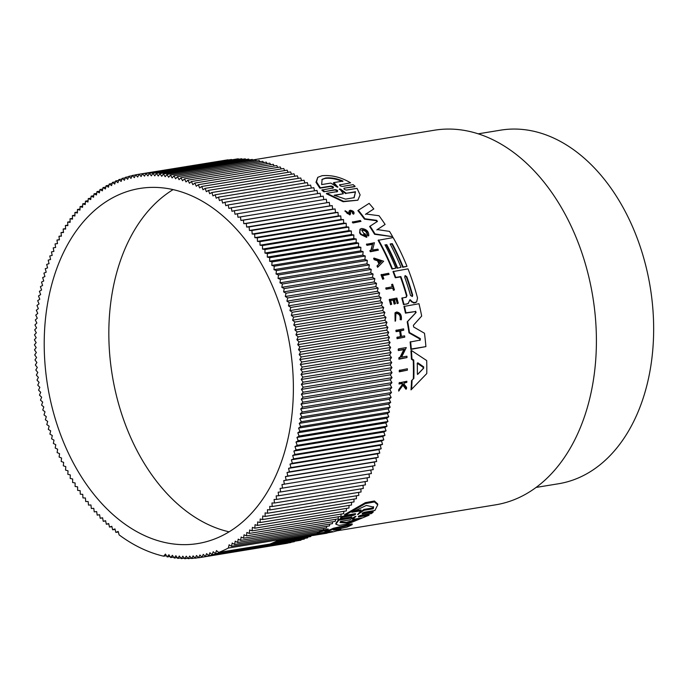 <?xml version="1.0" encoding="UTF-8"?>
<svg xmlns="http://www.w3.org/2000/svg" width="688" height="688" viewBox="0 0 688 688"><rect width="100%" height="100%" fill="white"/><g stroke="black" fill="none" stroke-linecap="round" stroke-linejoin="round"><path stroke-width="1.03" d="M336.862 530.818L495.627 504.829A189.793 129.516 -99.3 0 0 594.828 311.673A189.793 129.516 -99.3 0 0 455.103 129.292A189.793 129.516 -99.3 0 0 434.309 130.23L252.608 159.977M314.287 534.12L325.587 532.108L325.544 531.368A189.793 129.516 -99.3 0 0 333.31 528.289L352.136 523.869L352.179 524.66A190.533 130.023 80.7 0 1 346.958 527.12L333.379 530.104L340.784 529.545A190.533 130.023 80.7 0 1 333.104 531.858L320.006 534.215L327.127 533.157A190.533 130.023 80.7 0 1 325.639 533.406L312.404 535.565A190.533 130.023 -99.3 0 0 319.103 534.094L331.375 531.575M338.797 528.934L340.741 528.771L340.784 529.545M314.201 534.464A189.793 129.516 -99.3 0 0 317.495 533.725M323.111 530.164L328.15 528.969L328.193 529.76L325.046 530.336C329.174 529.416 329.019 529.683 324.581 531.136L324.985 530.508M317.366 532.847L319.576 532.478L319.619 533.252A190.533 130.023 80.7 0 1 318.819 533.51L314.253 534.258M351.895 516.989L340.534 518.649L340.491 517.797L342.289 516.335L353.159 514.564L353.211 515.424C355.352 514.624 356.031 514.056 355.24 513.712L344.679 515.441L365.38 503.607L374.444 501.93L377.746 504.854L374.9 510.496L364.339 512.225L362.206 513.274L362.301 513.936L362.206 513.274M344.679 515.441L344.628 514.572L365.328 502.679L374.392 500.993L377.695 503.943L377.746 504.854M362.533 513.024L373.128 511.296L373.171 512.156L371.374 513.601L360.503 515.381L358.362 516.353L358.457 516.946L358.362 516.353M358.852 516.034L368.966 514.375L369.009 515.217L347.844 523.912L339.098 525.4L335.864 524.204L338.788 520.171L349.349 518.442L349.306 517.591L338.745 519.32L338.788 520.171M335.864 524.204L335.821 523.387L338.745 519.32M425.898 346.614L410.813 349.384A189.793 129.516 -99.3 0 0 410.125 342.022L420.282 340.061L420.351 338.634L409.455 332.51A190.533 130.023 -99.3 0 0 407.657 321.477L416.111 312.472L415.664 312.834L415.156 311.569L405.473 313.152A189.793 129.516 -99.3 0 0 403.942 306.461L418.983 303.718A190.533 130.023 80.7 0 1 421.684 316.067L413.385 325.295L413.66 326.998L424.479 333.25A190.533 130.023 80.7 0 1 425.898 346.614L411.295 348.997A190.533 130.023 -99.3 0 0 410.598 341.652M419.809 340.44L419.886 339.003L408.99 332.88A189.793 129.516 -99.3 0 0 407.201 321.829L415.664 312.834M376.981 221.768L376.216 220.676L364.468 219.137A189.793 129.516 -99.3 0 0 357.872 210.631L358.328 210.27A190.533 130.023 80.7 0 1 364.915 218.784L364.468 219.137M358.328 210.27L369.129 203.381A190.533 130.023 80.7 0 1 373.799 208.954L365.457 214.355M373.799 208.954L365.904 214.002L379.028 215.731A190.533 130.023 80.7 0 1 385.108 224.434L376.843 229.921M385.108 224.434L377.282 229.577L389.528 231.4A190.533 130.023 80.7 0 1 392.633 236.672L374.582 234.281A189.793 129.516 -99.3 0 0 369.611 226.481L377.42 221.416L376.663 220.323L364.915 218.784M405.894 297.491L406.531 295.935A189.793 129.516 -99.3 0 0 400.425 276.911L395.299 277.754A189.793 129.516 -99.3 0 0 392.977 271.597L408.001 268.862A190.533 130.023 80.7 0 1 417.53 297.999L416.644 301.937L415.251 302.711L413.591 302.987L409.592 300.088M409.67 300.432L408.087 303.597L403.495 304.629A189.793 129.516 -99.3 0 0 401.801 298.162L406.333 297.147L406.969 295.591A190.533 130.023 -99.3 0 0 400.855 276.567L395.729 277.41A190.533 130.023 -99.3 0 0 393.398 271.253M397.131 268.217L400.992 267.314L397.131 268.217A189.793 129.516 -99.3 0 0 386.269 244.894L385.117 245.083M386.269 244.894L384.979 244.833A190.533 130.023 80.7 0 1 395.841 268.157L391.962 269.06A189.793 129.516 -99.3 0 0 378.116 240.301L393.149 237.575A190.533 130.023 80.7 0 1 406.995 266.333L403.134 266.961A190.533 130.023 -99.3 0 0 392.28 243.647L390.13 243.991A190.533 130.023 80.7 0 1 400.992 267.314M406.995 266.333L402.712 267.305A189.793 129.516 -99.3 0 0 391.85 243.982L390.268 244.24M411.02 389.881A189.793 129.516 -99.3 0 0 411.519 380.688L413.316 378.83A189.793 129.516 -99.3 0 0 413.239 360.443L411.433 359.239A189.793 129.516 -99.3 0 0 410.934 350.846L411.415 350.467L426.689 360.555A190.533 130.023 80.7 0 1 426.766 373.567L411.02 389.881M360.607 234.453L361.045 234.109L366.945 236.973L366.515 237.317L360.607 234.453A189.793 129.516 -99.3 0 0 359.609 232.854L359.987 229.319L361.613 228.476C366.463 229.095 368.854 231.478 368.785 235.631L367.426 234.728L366.988 235.072C367.031 232.2 365.371 230.54 362.017 230.102M368.785 235.631L368.347 235.975L366.988 235.072M364.563 235.468A189.793 129.516 -99.3 0 0 363.703 234.075L364.133 233.731A190.533 130.023 80.7 0 1 365.319 235.657L361.63 230.102L362.447 229.758C365.81 230.196 367.469 231.847 367.426 234.728M407.004 357.571L398.911 359.205A189.793 129.516 -99.3 0 0 398.842 357.855L400.321 357.304L404.312 349.255L398.808 350.149A190.533 130.023 -99.3 0 0 398.687 348.825L406.29 347.586L401.586 357.098L406.926 356.221A190.533 130.023 80.7 0 1 407.004 357.571L399.41 358.818A190.533 130.023 -99.3 0 0 399.332 357.468M399.831 357.691L403.83 349.633L398.326 350.536A189.793 129.516 -99.3 0 0 398.214 349.203L398.687 348.825M370.823 250.587L372.449 244.403L366.945 245.306A189.793 129.516 -99.3 0 0 366.403 244.317L374.435 242.735L372.518 250.036L377.867 249.159A190.533 130.023 80.7 0 1 378.374 250.165L370.78 251.404A190.533 130.023 -99.3 0 0 370.264 250.406L371.253 250.243L372.449 244.403M378.374 250.165L370.35 251.748A189.793 129.516 -99.3 0 0 369.834 250.742L370.264 250.406M377.996 266.944L377.574 267.279A189.793 129.516 -99.3 0 0 377.007 265.964L378.942 264.011A189.793 129.516 -99.3 0 0 377.488 260.769L374.212 259.694A189.793 129.516 -99.3 0 0 373.61 258.413L374.04 258.069L383.646 261.234L377.996 266.944A190.533 130.023 80.7 0 0 377.437 265.628L378.942 264.011M400.45 336.535A189.793 129.516 -99.3 0 0 399.668 331.083L396.09 331.668A189.793 129.516 -99.3 0 0 395.892 330.403L403.581 328.855A190.533 130.023 -99.3 0 1 403.779 330.12L400.605 330.928M403.779 330.12L400.562 330.644A190.533 130.023 80.7 0 1 401.388 336.38L404.604 335.856A190.533 130.023 80.7 0 1 404.768 337.137L397.079 338.694A189.793 129.516 -99.3 0 0 396.907 337.404L400.958 336.449A190.533 130.023 -99.3 0 0 400.132 330.713L396.555 331.306A190.533 130.023 -99.3 0 0 396.357 330.042M397.2 303.632L398.249 303.184L397.2 303.632A189.793 129.516 -99.3 0 0 396.125 299.59L394.482 299.865M396.125 299.59L394.413 299.598A190.533 130.023 80.7 0 1 395.488 303.64L394.155 304.13A189.793 129.516 -99.3 0 0 393.089 300.088L390.664 300.484M393.089 300.088L390.586 300.226A190.533 130.023 80.7 0 1 391.661 304.268L390.586 304.715A189.793 129.516 -99.3 0 0 389.219 299.615L396.881 298.085A190.533 130.023 80.7 0 1 398.249 303.184M350.381 211.706L350.88 211.087L350.381 211.706L350.622 213.538L349.796 214.905L344.903 211.061L345.316 210.743M348.911 211.663L349.358 211.311L349.564 213.211L349.117 213.572L348.911 211.663L349.796 210.597M349.358 211.311L350.252 210.236C353.236 210.76 354.458 211.956 353.916 213.848L353.46 214.2L352.497 213.443C352.755 212.386 352.067 211.723 350.424 211.44M402.824 385.117L405.937 389.245L406.488 388.806A190.533 130.023 80.7 0 0 406.574 387.387L403.976 383.999A190.533 130.023 -99.3 0 0 404.028 382.82L406.814 382.365L404.019 383.164M406.488 388.806L403.366 384.687L398.662 391.076A189.793 129.516 -99.3 0 0 398.756 389.623L402.351 384.506L401.611 383.56L399.057 383.981A189.793 129.516 -99.3 0 0 399.1 382.881L406.857 381.272A190.533 130.023 -99.3 0 1 406.814 382.365M395.437 312.55L394.989 312.902L395.11 321.227L395.557 320.875L395.437 312.55L396.658 311.999C400.313 312.593 401.861 315.19 401.31 319.8L400.132 319.61C400.571 315.947 399.341 313.874 396.443 313.41M394.456 289.872L393.416 290.319A189.793 129.516 -99.3 0 0 392.719 288.126L386.106 289.209A189.793 129.516 -99.3 0 0 385.744 288.083L392.788 286.655A190.533 130.023 -99.3 0 0 392.014 284.333L392.624 284.23A190.533 130.023 80.7 0 1 394.456 289.872L393.416 290.319M392.272 286.741A189.793 129.516 -99.3 0 0 391.584 284.677L392.014 284.333M389.09 274.374L382.58 275.441A190.533 130.023 -99.3 0 1 383.835 278.795L382.691 279.251A189.793 129.516 -99.3 0 0 381.014 274.796L388.668 273.274A190.533 130.023 80.7 0 1 389.09 274.374L382.674 275.699M360.994 221.398L352.953 222.989A189.793 129.516 -99.3 0 0 352.308 222.095L360.357 220.504A190.533 130.023 80.7 0 1 360.994 221.398L353.4 222.645A190.533 130.023 -99.3 0 0 352.755 221.751M407.382 370.17L399.272 371.821A189.793 129.516 -99.3 0 0 399.264 370.419L407.373 368.777A190.533 130.023 80.7 0 1 407.382 370.17L399.788 371.417A190.533 130.023 -99.3 0 0 399.771 370.015M336.888 191.961C337.627 191.066 336.896 190.413 334.686 190.008L323.816 191.789L321.829 190.103L333.198 187.927C333.912 187.059 333.155 186.431 330.928 186.052L320.359 187.781L316.506 181.89L317.753 177.341L322.079 175.698C331.754 174.881 341.257 177.263 350.588 182.836L339.571 184.926L350.588 182.836M332.708 188.323C333.413 187.454 332.657 186.826 330.421 186.457L319.86 188.185L315.981 182.303L317.753 177.341M339.7 184.694L340.018 184.565C339.313 185.425 340.078 186.052 342.297 186.439L353.168 184.659L355.146 186.353L354.647 186.74L344.275 188.134C343.544 189.011 344.284 189.664 346.477 190.077L357.038 188.357L360.116 194.893L357.855 200.208L343.622 201.352L326.817 193.302L337.378 191.574C338.118 190.679 337.387 190.026 335.176 189.621L323.816 191.789M357.855 200.208L343.149 201.722L326.327 193.689L326.817 193.302M325.2 530.439C327.522 529.915 327.462 530.061 325.003 530.869C327.462 530.061 327.522 529.915 325.2 530.439L322.569 531.282C319.215 532.202 318.26 532.254 319.705 531.454L323.102 529.975M322.251 530.723L322.276 531.231C320.204 531.79 319.628 531.824 320.531 531.317L323.119 530.336M340.534 518.649L342.34 517.204L353.211 515.424M342.289 516.335L342.34 517.204M415.156 311.569L405.92 312.799A190.533 130.023 -99.3 0 0 404.381 306.108M353.477 214.192L353.933 213.83L352.953 213.091L352.497 213.443M395.557 320.875L395.918 313.487L396.89 313.057C399.788 313.522 401.018 315.594 400.588 319.258L400.132 319.61M536.098 487.422L558.527 483.759A179.155 122.258 -99.3 0 0 652.164 301.421A179.155 122.258 -99.3 0 0 520.274 129.267A179.155 122.258 -99.3 0 0 500.649 130.152L478.22 133.825M404.699 277.152L405.275 275.596L406.84 276.8A190.533 130.023 80.7 0 1 412.662 295.066L412.344 296.537L410.512 295.419A190.533 130.023 -99.3 0 0 404.699 277.152M417.281 363.642L417.934 362.877L423.662 366.859L423.67 368.175L418.003 374.083L417.349 373.524A190.533 130.023 -99.3 0 0 417.281 363.642L417.719 362.825M337.318 187.127L337.774 186.775L336.905 186.912L330.816 183.085L321.649 184.582L322.122 179.344L325.613 178.011C330.954 177.409 336.759 178.433 343.011 181.09L333.843 182.587L337.877 187.136M342.495 181.494C336.251 178.854 330.446 177.831 325.08 178.424L321.881 179.559M339.7 189.295L340.56 189.157L346.288 193.259L355.498 191.746L354.165 197.671L345.514 199.124L334.136 195.246L343.338 193.741L339.734 188.882M159.453 187.583A179.903 122.765 80.7 0 1 291.884 360.46A179.903 122.765 80.7 0 1 197.86 543.546A179.903 122.765 80.7 0 1 178.149 544.44A179.903 122.765 80.7 0 1 45.709 371.563A179.903 122.765 80.7 0 1 139.741 188.469A179.903 122.765 80.7 0 1 159.453 187.583M333.31 528.289L333.353 529.072A190.533 130.023 80.7 0 1 325.587 532.142L332.45 531.48M332.356 531.48L331.392 531.764M319.069 533.432L319.103 534.094M333.353 529.072L352.179 524.66M311.062 535.72L312.395 535.496M324.555 530.646L324.581 531.136M322.276 531.231L325.046 530.336L325.011 529.545M351.405 516.869C352.187 517.161 351.499 517.686 349.349 518.442M358.422 516.31L358.457 516.946L369.009 515.217M362.266 513.222L362.301 513.936L373.171 512.156M355.24 513.712L355.73 513.859M405.473 313.152L405.92 312.799M415.604 311.217L416.111 312.472M407.201 321.829L407.657 321.477M408.99 332.88L409.455 332.51M410.813 349.384L411.295 348.997M374.582 234.281L375.02 233.946A190.533 130.023 -99.3 0 0 370.049 226.137M392.633 236.672L375.02 233.946M395.299 277.754L395.729 277.41M400.425 276.911L400.855 276.567M403.495 304.629L403.933 304.277A190.533 130.023 -99.3 0 0 402.239 297.818M406.883 304.07L403.933 304.277M408.526 303.245L407.322 303.726M410.031 299.744L410.538 299.977L410.1 300.321M413.591 302.987L414.03 302.634L411.931 301.585L410.538 299.977M416.644 301.937L414.03 302.634M391.85 243.982L392.28 243.647M391.962 269.06L392.392 268.724A190.533 130.023 -99.3 0 0 378.546 239.966M395.841 268.157L392.392 268.724M397.561 267.881A190.533 130.023 -99.3 0 0 386.699 244.558M411.433 359.239L411.931 358.852A190.533 130.023 -99.3 0 0 411.415 350.467M413.239 360.443L413.737 360.048L411.931 358.852M413.316 378.83L413.849 378.409A190.533 130.023 -99.3 0 0 413.737 360.048M411.519 380.688L413.849 378.409M411.579 389.434A190.533 130.023 -99.3 0 0 412.06 380.266M366.945 236.973A190.533 130.023 -99.3 0 0 364.898 233.602L364.133 233.731M359.609 232.854L360.426 228.975M361.045 234.109A190.533 130.023 -99.3 0 0 360.039 232.51M398.326 350.536L398.808 350.149M403.83 349.633L404.312 349.255M398.911 359.205L399.41 358.818M370.35 251.748L370.78 251.404M366.945 245.306L367.375 244.962A190.533 130.023 -99.3 0 0 366.833 243.973M372.879 244.059L367.375 244.962M377.007 265.964L377.437 265.628M374.212 259.694L374.633 259.359A190.533 130.023 -99.3 0 0 374.04 258.069M377.488 260.769L377.918 260.434L374.633 259.359M379.363 263.676A190.533 130.023 -99.3 0 0 377.918 260.434M396.09 331.668L396.555 331.306M399.668 331.083L400.132 330.713M397.079 338.694L397.544 338.324A190.533 130.023 -99.3 0 0 397.38 337.034M404.768 337.137L397.544 338.324M390.586 304.715L391.025 304.371A190.533 130.023 -99.3 0 0 389.657 299.263M391.661 304.268L391.025 304.371M394.155 304.13L394.602 303.786A190.533 130.023 -99.3 0 0 393.527 299.744M395.488 303.64L394.602 303.786M397.638 303.288A190.533 130.023 -99.3 0 0 396.563 299.246M350.244 214.544L346.331 211.388C346.666 213.641 347.75 214.252 349.564 213.211L349.332 213.813M350.88 211.087C352.523 211.362 353.211 212.033 352.953 213.091M349.22 210.838L350.252 210.236M399.057 383.981L399.59 383.551A190.533 130.023 -99.3 0 0 399.633 382.451M401.611 383.56L402.153 383.13L399.59 383.551M402.351 384.506L402.893 384.076L402.153 383.13M398.756 389.623L402.893 384.076M399.221 390.638A190.533 130.023 -99.3 0 0 399.315 389.184M401.31 319.8L400.588 319.258M386.106 289.209L386.536 288.865A190.533 130.023 -99.3 0 0 386.174 287.739M392.719 288.126L386.536 288.865M393.846 289.975A190.533 130.023 -99.3 0 0 393.158 287.782M382.691 279.251L383.113 278.907A190.533 130.023 -99.3 0 0 381.436 274.452M383.835 278.795L383.113 278.907M352.953 222.989L353.4 222.645M399.272 371.821L399.788 371.417M343.948 188.254L355.146 186.353M319.86 188.185L320.359 187.781M324.306 191.402L322.328 189.707M317.512 532.228L317.211 533.484L228.364 548.026L229.13 544.793L231.495 546.306L320.35 531.764L320.642 530.379M314.33 533.957L314.038 535.075L276.344 541.25A194.085 132.44 -99.3 0 0 279.517 539.65M311.105 535.556L310.821 536.545L273.127 542.72A194.085 132.44 -99.3 0 0 276.344 541.25M307.837 537.036L307.579 537.896L269.885 544.062A194.085 132.44 -99.3 0 0 273.127 542.72M304.526 538.394L304.294 539.108L215.439 553.651L216.453 550.598L218.724 552.438L269.885 544.062M301.181 539.616L300.974 540.192L212.128 554.734L213.194 551.733L215.439 553.651M297.801 540.716L208.782 555.698L209.909 552.739L212.128 554.734M294.378 541.688L205.402 556.523L206.589 553.616L208.782 555.698M290.929 542.522L202.005 557.22L203.252 554.373L205.402 556.523M287.438 543.236L198.591 557.787L199.89 554.992L202.005 557.22M231.495 546.306L232.2 543.038L234.582 544.466L235.227 541.155L237.635 542.497L238.211 539.151L240.628 540.407L241.144 537.036L243.578 538.205L244.034 534.8L246.476 535.875L246.863 532.452L249.323 533.432L249.641 529.984L252.109 530.878L252.367 527.404L254.844 528.212L255.033 524.712L257.518 525.426L257.647 521.917L260.133 522.536L260.193 519.01L262.678 519.543L262.678 516L265.164 516.439L265.095 512.887L267.589 513.239L267.451 509.679L269.937 509.928L269.739 506.368L272.224 506.523L271.958 502.954L274.435 503.023L274.108 499.454L276.576 499.428L276.18 495.867L278.64 495.747L278.184 492.178L280.627 491.972L280.111 488.411L282.544 488.11L281.96 484.558L284.376 484.163L283.731 480.628L286.131 480.138L285.425 476.612L287.808 476.027L287.042 472.527L289.407 471.848L288.573 468.365L290.912 467.599L290.018 464.133L292.34 463.273L291.385 459.833L293.69 458.887L292.675 455.473L294.946 454.433L293.871 451.053L296.115 449.926L294.989 446.572L297.199 445.351L296.012 442.031L298.196 440.724L296.949 437.439L299.108 436.054L297.801 432.804L299.925 431.324L298.566 428.117L300.647 426.56L299.237 423.395L301.292 421.744L299.822 418.622L301.834 416.902L300.321 413.823L302.29 412.017L300.725 408.99L302.66 407.098L301.043 404.123L302.926 402.162L301.267 399.238L303.107 397.191L301.396 394.319L303.202 392.203L301.439 389.391L303.193 387.198L301.387 384.437L303.098 382.175L301.249 379.475L302.909 377.136L301.017 374.504L302.634 372.096L300.699 369.533L302.264 367.057L300.286 364.554L301.8 362.008L299.787 359.575L301.249 356.969L299.194 354.604L300.604 351.929L298.515 349.633L299.865 346.907L297.741 344.679L299.039 341.893L296.889 339.743L298.128 336.896L295.943 334.815L297.121 331.917L294.911 329.922L296.038 326.963L293.785 325.046L294.86 322.036L292.581 320.195L293.595 317.142L291.291 315.379L292.245 312.275L289.923 310.598L290.809 307.45L288.461 305.85L289.287 302.66L286.922 301.155L287.687 297.921L285.305 296.494L286.01 293.226L283.602 291.884L284.247 288.582L281.831 287.326L282.407 283.981L279.973 282.82L280.489 279.448L278.038 278.373L278.494 274.968L276.034 273.979L276.421 270.556L273.953 269.653L274.271 266.204L271.803 265.396L272.061 261.922L269.576 261.208L269.773 257.716L267.288 257.088L267.408 253.58L264.923 253.046L264.992 249.52L262.498 249.082L262.498 245.539L260.012 245.195L259.944 241.643L257.458 241.385L257.329 237.833L254.844 237.67L254.646 234.109L252.178 234.04L251.911 230.471L249.443 230.497L249.116 226.937L246.657 227.057L246.27 223.488L243.819 223.703L243.363 220.143L240.938 220.452L240.413 216.892L237.996 217.296L237.412 213.753L235.012 214.243L234.367 210.709L231.976 211.293L231.271 207.776L228.906 208.455L228.132 204.947L225.784 205.721L224.959 202.229L222.637 203.089L221.742 199.632L219.438 200.578L218.483 197.138L216.213 198.178L215.198 194.764L212.953 195.899L211.887 192.511L209.668 193.732L208.533 190.378L206.348 191.677L205.162 188.357L203.003 189.75L201.765 186.465L199.64 187.936L198.342 184.694L196.252 186.25L194.893 183.042L192.846 184.685L191.436 181.52L189.424 183.249L187.962 180.127L185.984 181.933L184.47 178.854L182.535 180.746L180.97 177.719L179.078 179.68L177.461 176.704L175.612 178.751L173.952 175.827L172.146 177.943L170.435 175.07L168.672 177.263L166.909 174.451L165.197 176.721L163.391 173.961L161.732 176.3L159.883 173.608L158.266 176.016L156.374 173.385L154.809 175.853L152.874 173.29L151.36 175.827L149.391 173.324L147.929 175.93L145.908 173.496L144.506 176.162L142.45 173.797L141.1 176.532L139.01 174.236L227.96 159.805M142.45 173.797L231.503 159.487M145.908 173.496L235.055 159.306M149.391 173.324L238.237 158.782L238.607 159.255M152.874 173.29L241.729 158.747L242.176 159.341M156.374 173.385L245.229 158.833L245.736 159.556M159.883 173.608L248.729 159.066L249.305 159.9M163.391 173.961L252.247 159.418L252.874 160.381M166.909 174.451L255.764 159.908L256.443 160.992M170.435 175.07L259.281 160.528L260.004 161.74M173.952 175.827L262.799 161.284L263.556 162.609M177.461 176.704L266.316 162.162L267.107 163.615M180.97 177.719L269.825 163.176L270.642 164.75M184.47 178.854L273.325 164.312L274.159 166.014M187.962 180.127L276.808 165.584L277.668 167.408M191.436 181.52L280.291 166.978L281.151 168.921M194.893 183.042L283.748 168.5L284.626 170.564M198.342 184.694L287.188 170.151L288.066 172.335M201.765 186.465L290.611 171.923L291.488 174.227M205.162 188.357L294.008 173.815L294.885 176.24M208.533 190.378L297.388 175.827L298.248 178.373M211.887 192.511L300.733 177.968L301.576 180.626M215.198 194.764L304.053 180.222L304.879 182.999M218.483 197.138L307.338 182.595L308.138 185.485M221.742 199.632L310.589 185.089L311.363 188.091M224.959 202.229L313.805 187.686L314.554 190.8M228.132 204.947L316.987 190.404L317.693 193.629M231.271 207.776L320.118 193.233L320.789 196.562M234.367 210.709L323.214 196.166L323.842 199.606M237.412 213.753L326.267 199.202L326.843 202.745M240.413 216.892L329.268 202.349L329.784 205.901L332.218 205.6L332.674 209.161L335.116 208.946L335.512 212.515L337.971 212.394L338.298 215.955L340.766 215.929L341.024 219.498L343.501 219.567L343.699 223.127L346.176 223.29L346.313 226.842L348.79 227.1L348.859 230.652L351.353 230.996L351.353 234.539L353.838 234.978L353.778 238.504L356.264 239.028L356.135 242.546L358.62 243.165L358.431 246.665L360.908 247.379L360.65 250.853L363.126 251.662L362.8 255.11L365.268 256.013L364.881 259.436L367.34 260.425L366.893 263.831L369.336 264.906L368.82 268.277L371.253 269.438L370.677 272.783L373.094 274.03L372.457 277.341L374.857 278.683L374.152 281.951L376.542 283.379L375.777 286.612L378.142 288.117L377.316 291.308L379.664 292.907L378.77 296.055L381.092 297.732L380.146 300.837L382.442 302.6L381.436 305.653L383.706 307.493L382.64 310.503L384.884 312.421L383.758 315.379L385.977 317.374L384.79 320.273L386.983 322.354L385.736 325.2L387.894 327.35L386.596 330.137L388.72 332.364L387.361 335.09L389.451 337.387L388.049 340.061L390.096 342.426L388.634 345.032L390.655 347.466L389.141 350.011L391.111 352.514L389.546 354.991L391.481 357.554L389.872 359.962L391.764 362.593L390.105 364.932L391.954 367.633L390.242 369.895L392.048 372.647L390.285 374.848L392.048 377.66L390.251 379.776L391.962 382.648L390.113 384.687L391.782 387.611L389.89 389.58L391.506 392.556L389.571 394.448L391.145 397.475L389.167 399.281L390.689 402.36L388.677 404.08L390.139 407.201L388.092 408.853L389.503 412.017L387.413 413.574L388.772 416.782L386.656 418.261L387.955 421.512L385.805 422.896L387.052 426.182L384.859 427.489L386.054 430.808L383.835 432.021L384.97 435.375L382.726 436.51L383.801 439.89L381.522 440.931L382.537 444.345L380.24 445.291L381.195 448.731L378.873 449.591L379.767 453.057L377.42 453.822L378.254 457.305L375.889 457.984L376.663 461.485L374.272 462.069L374.986 465.595L372.578 466.086L373.231 469.62L370.806 470.016L371.391 473.559L282.544 488.11M368.974 473.955L369.482 477.42L280.627 491.972M367.057 477.825L367.487 481.196L278.64 495.747M365.061 481.6L365.423 484.885L276.576 499.428M362.989 485.281L363.281 488.48L274.435 503.023M360.847 488.884L361.071 491.98L272.224 506.523M358.62 492.384L358.792 495.386L269.937 509.928M356.332 495.79L356.436 498.688L267.589 513.239M353.967 499.101L354.019 501.896L265.164 516.439M351.534 502.309L351.534 505.001L262.678 519.543M349.031 505.413L348.979 507.993L260.133 522.536M346.46 508.406L346.365 510.883L257.518 525.426M343.828 511.304L343.699 513.669L254.844 528.212M341.128 514.082L340.964 516.335L252.109 530.878M338.376 516.757L338.169 518.89L249.323 533.432M335.555 519.32L335.331 521.332L246.476 535.875M332.682 521.762L332.433 523.654L243.578 538.205M329.75 524.093L329.483 525.864L240.628 540.407M326.766 526.311L326.482 527.954L237.635 542.497M323.73 528.401L323.437 529.915L234.582 544.466M357.683 514.443L361.011 510.788L351.843 512.285L366.369 505.439L373.575 507.125L373.206 508.785L364.038 510.29L357.562 514.624M361.828 517.935L347.105 523.052L340.07 522.579L340.465 521.435L349.667 519.922L355.154 516.482L356.006 516.344L352.617 519.44L361.828 517.935M417.9 374.169L417.349 373.524M381.427 261.595L379.69 263.349A190.533 130.023 -99.3 0 0 378.477 260.614L381.427 261.595L378.047 260.958M353.864 511.064L360.968 509.903L361.011 510.788M364.038 510.29L363.995 509.404L373.163 507.899L373.206 508.785M359.454 512.715L363.995 509.404M373.163 507.899L373.507 506.695M340.13 522.123L346.503 522.355L358.947 518.408M353.675 517.514L352.574 518.606L352.617 519.44M412.662 295.066L412.224 295.41A189.793 129.516 -99.3 0 0 406.41 277.144L404.845 275.94M417.478 374.496L423.154 368.579L423.146 367.263L417.212 363.23M379.269 263.685L380.997 261.939M333.843 182.587L333.327 182.999L337.275 187.162M343.338 193.741L334.574 195.478M353.933 197.843L355.498 191.746M355.017 192.133L346.288 193.259M340.56 189.157L340.061 189.544L345.806 193.638M340.061 189.544L339.236 189.269M228.364 548.026A194.085 132.44 80.7 0 1 218.724 552.438M135.588 174.804L139.01 174.245L137.712 177.022L135.588 174.804L134.349 177.65L132.191 175.5L131.004 178.398L128.819 176.326L127.693 179.276L125.474 177.28L124.408 180.29L122.154 178.373L121.148 181.426L118.878 179.585L117.923 182.69L115.627 180.927L114.733 184.074L112.411 182.397L111.585 185.588L109.237 183.997L108.472 187.222L106.107 185.717L105.402 188.985L103.011 187.557L102.374 190.86L99.966 189.527L99.39 192.864L96.965 191.608L96.458 194.979L94.024 193.818L93.568 197.224L91.126 196.14L90.739 199.572L88.279 198.583L87.952 202.04L85.484 201.137L85.226 204.62L82.758 203.811L82.56 207.303L80.083 206.589L79.954 210.107L77.469 209.479L77.409 213.005L74.915 212.48L74.923 216.015L72.429 215.576L72.498 219.128L70.013 218.784L70.142 222.344L67.665 222.086L67.863 225.655L65.377 225.492L65.644 229.061L63.167 228.992L63.494 232.561L61.026 232.587L61.421 236.156L58.962 236.276L59.417 239.837L56.975 240.052L57.491 243.604L55.057 243.913L55.642 247.456L53.225 247.861L53.87 251.395L51.462 251.885L52.176 255.403L49.785 255.988L50.559 259.488L48.194 260.167L49.029 263.65L46.681 264.424L47.575 267.881L45.253 268.741L46.208 272.181L43.912 273.136L44.926 276.542L42.656 277.582L43.731 280.971L41.486 282.097L42.613 285.451L40.394 286.664L41.59 289.992L39.405 291.291L40.652 294.576L38.494 295.969L39.792 299.22L37.677 300.69L39.035 303.898L36.946 305.463L38.356 308.628L36.309 310.271L37.771 313.393L35.759 315.121L37.281 318.2L35.303 320.006L36.877 323.033L34.942 324.917L36.559 327.892L34.667 329.862L36.335 332.786L34.486 334.832L36.206 337.696L34.4 339.82L36.163 342.633L34.4 344.826L36.206 347.578L34.495 349.848L36.352 352.54L34.684 354.879L36.576 357.511L34.968 359.919L36.903 362.49L35.337 364.967L37.315 367.469L35.802 370.006L37.814 372.449L36.352 375.055L38.408 377.42L36.997 380.086L39.087 382.382L37.737 385.117L39.852 387.335L38.554 390.13L40.712 392.28L39.474 395.127L41.658 397.2L40.472 400.106L42.69 402.102L41.564 405.06L43.808 406.978L42.742 409.979L45.012 411.828L44.006 414.881L46.302 416.644L45.356 419.74L47.678 421.426L46.793 424.573L49.14 426.164L48.306 429.355L50.671 430.869L49.906 434.102L52.297 435.521L51.591 438.798L53.991 440.139L53.354 443.442L55.771 444.697L55.195 448.034L57.629 449.204L57.113 452.575L59.564 453.65L59.108 457.047L61.567 458.036L61.18 461.467L63.649 462.362L63.322 465.819L65.799 466.619L65.541 470.093L68.026 470.816L67.828 474.307L70.314 474.926L70.185 478.444L72.67 478.977L72.61 482.503L75.095 482.942L75.104 486.485L77.589 486.829L77.658 490.381L80.143 490.63L80.272 494.19L82.749 494.345L82.947 497.914L85.424 497.983L85.69 501.543L88.15 501.518L88.485 505.087L90.936 504.966L91.332 508.527L93.774 508.32L94.23 511.881L96.664 511.571L97.189 515.123L99.605 514.727L100.19 518.27L102.589 517.78L103.234 521.315L105.617 520.73L106.33 524.247L108.695 523.568L109.469 527.068L111.809 526.303L112.643 529.786L114.965 528.926L115.859 532.392L118.155 531.437L119.11 534.877A194.085 132.44 -99.3 0 0 163.649 556.196L165.455 554.081L167.167 556.945L168.921 554.752L170.684 557.564L172.396 555.302L174.202 558.054L175.87 555.715L177.719 558.415L179.336 556.007L181.228 558.639L182.793 556.162L184.728 558.733L186.233 556.188L188.211 558.69L189.673 556.085L191.685 558.518L193.096 555.852L195.143 558.217L196.501 555.491L198.591 557.787M173.101 189.613A179.903 122.765 -99.3 0 0 112.264 375.261A179.903 122.765 -99.3 0 0 229.113 531.833M166.444 555.741L163.649 556.196M167.167 556.945L170.005 556.48M118.31 531.987L115.859 532.392M170.684 557.564L173.574 557.091M115.085 529.39L112.643 529.786M174.202 558.054L177.143 557.572M111.903 526.673L109.469 527.068M177.719 558.415L180.712 557.925M108.756 523.852L106.33 524.247M181.228 558.639L184.281 558.14M105.66 520.911L103.234 521.315M198.488 557.676L195.143 558.217M184.728 558.733L187.841 558.226M102.607 517.875L100.19 518.27M194.945 557.985L191.685 558.518M188.211 558.69L191.402 558.174M99.605 514.727L97.189 515.123M281.96 484.558L370.806 470.016M284.376 484.163L373.231 469.62M283.731 480.628L372.578 466.086M286.131 480.138L374.986 465.595M285.425 476.612L374.272 462.069M287.808 476.027L376.663 461.485M287.042 472.527L375.889 457.984M289.407 471.848L378.254 457.305M288.573 468.365L377.42 453.822M290.912 467.599L379.767 453.057M290.018 464.133L378.873 449.591M292.34 463.273L381.195 448.731M291.385 459.833L380.24 445.291M293.69 458.887L382.537 444.345M292.675 455.473L381.522 440.931M294.946 454.433L383.801 439.89M293.871 451.053L382.726 436.51M296.115 449.926L384.97 435.375M294.989 446.572L383.835 432.021M297.199 445.351L386.054 430.808M296.012 442.031L384.859 427.489M298.196 440.724L387.052 426.182M296.949 437.439L385.805 422.896M299.108 436.054L387.955 421.512M297.801 432.804L386.656 418.261M299.925 431.324L388.772 416.782M298.566 428.117L387.413 413.574M300.647 426.56L389.503 412.017M299.237 423.395L388.092 408.853M301.292 421.744L390.139 407.201M299.822 418.622L388.677 404.08M301.834 416.902L390.689 402.36M300.321 413.823L389.167 399.281M302.29 412.017L391.145 397.475M300.725 408.99L389.571 394.448M302.66 407.098L391.506 392.556M301.043 404.123L389.89 389.58M302.926 402.162L391.782 387.611M301.267 399.238L390.113 384.687M303.107 397.191L391.962 382.648M301.396 394.319L390.251 379.776M303.202 392.203L392.048 377.66M301.439 389.391L390.285 374.848M303.193 387.198L392.048 372.647M301.387 384.437L390.242 369.895M303.098 382.175L391.954 367.633M301.249 379.475L390.105 364.932M302.909 377.136L391.764 362.593M301.017 374.504L389.872 359.962M302.634 372.096L391.481 357.554M300.699 369.533L389.546 354.991M302.264 367.057L391.111 352.514M300.286 364.554L389.141 350.011M301.8 362.008L390.655 347.466M299.787 359.575L388.634 345.032M301.249 356.969L390.096 342.426M299.194 354.604L388.049 340.061M300.604 351.929L389.451 337.387M298.515 349.633L387.361 335.09M299.865 346.907L388.72 332.364M297.741 344.679L386.596 330.137M299.039 341.893L387.894 327.35M296.889 339.743L385.736 325.2M298.128 336.896L386.983 322.354M295.943 334.815L384.79 320.273M297.121 331.917L385.977 317.374M294.911 329.922L383.758 315.379M296.038 326.963L384.884 312.421M293.785 325.046L382.64 310.503M294.86 322.036L383.706 307.493M292.581 320.195L381.436 305.653M293.595 317.142L382.442 302.6M291.291 315.379L380.146 300.837M292.245 312.275L381.092 297.732M289.923 310.598L378.77 296.055M290.809 307.45L379.664 292.907M288.461 305.85L377.316 291.308M289.287 302.66L378.142 288.117M286.922 301.155L375.777 286.612M287.687 297.921L376.542 283.379M285.305 296.494L374.152 281.951M286.01 293.226L374.857 278.683M283.602 291.884L372.457 277.341M284.247 288.582L373.094 274.03M281.831 287.326L370.677 272.783M282.407 283.981L371.253 269.438M279.973 282.82L368.82 268.277M280.489 279.448L369.336 264.906M278.038 278.373L366.893 263.831M278.494 274.968L367.34 260.425M276.034 273.979L364.881 259.436M276.421 270.556L365.268 256.013M273.953 269.653L362.8 255.11M274.271 266.204L363.126 251.662M271.803 265.396L360.65 250.853M272.061 261.922L360.908 247.379M57.474 243.518L55.057 243.913M269.576 261.208L358.431 246.665M269.773 257.716L358.62 243.165M59.392 239.656L56.975 240.052M267.288 257.088L356.135 242.546M267.408 253.58L356.264 239.028M61.387 235.881L58.962 236.276M264.923 253.046L353.778 238.504M264.992 249.52L353.838 234.978M63.459 232.191L61.026 232.587M262.498 249.082L351.353 234.539M262.498 245.539L351.353 230.996M65.609 228.597L63.167 228.992M260.012 245.195L348.859 230.652M259.944 241.643L348.79 227.1M67.828 225.096L65.377 225.492M257.458 241.385L346.313 226.842M257.329 237.833L346.176 223.29M70.124 221.691L67.665 222.086M254.844 237.67L343.699 223.127M254.646 234.109L343.501 219.567M72.489 218.38L70.013 218.784M252.178 234.04L341.024 219.498M251.911 230.471L340.766 215.929M74.923 215.172L72.429 215.576M249.443 230.497L338.298 215.955M249.116 226.937L337.971 212.394M77.426 212.067L74.915 212.48M246.657 227.057L335.512 212.515M246.27 223.488L335.116 208.946M79.989 209.066L77.469 209.479M243.819 223.703L332.674 209.161M243.363 220.143L332.218 205.6M82.62 206.176L80.083 206.589M240.938 220.452L329.784 205.901M85.321 203.39L82.758 203.811M88.081 200.715L85.484 201.137M90.893 198.153L88.279 198.583M93.766 195.71L91.126 196.14M96.698 193.38L94.024 193.818M99.683 191.169L96.965 191.608M102.718 189.071L99.966 189.527M105.806 187.102L103.011 187.557M108.936 185.253L106.107 185.717M112.118 183.524L109.237 183.997M115.343 181.916L112.411 182.397M118.611 180.437L115.627 180.927M121.922 179.086L118.878 179.585M125.268 177.857L122.154 178.373M128.656 176.764L125.474 177.28M132.07 175.793L128.819 176.326M135.527 174.95L132.191 175.5M330.421 186.457L330.928 186.052M419.886 339.003L420.351 338.634M376.216 220.676L376.663 220.323M406.531 295.935L406.969 295.591M411.493 301.937L411.931 301.585M415.251 302.711L415.698 302.367M334.686 190.008L335.176 189.621M358.525 513.661L358.56 514.306M406.41 277.144L406.84 276.8M423.154 368.579L423.67 368.175M423.146 367.263L423.662 366.859M417.427 363.281L417.934 362.877M344.903 211.061L345.359 210.7"/></g></svg>
